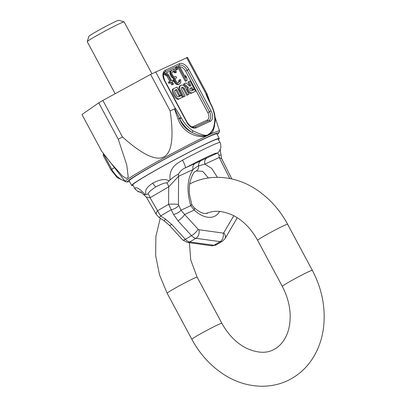 <?xml version="1.0" encoding="UTF-8"?>
<svg xmlns="http://www.w3.org/2000/svg" width="406" height="406" viewBox="0 0 406 406"><rect width="100%" height="100%" fill="white"/><g stroke="black" fill="none" stroke-linecap="round" stroke-linejoin="round"><path stroke-width="0.61" d="M129.539 181.497A51.963 2.446 -28.2 0 1 127.367 182.015L125.413 181.609A53.496 2.522 -28.2 0 1 125.281 181.538L101.541 151.022L81.982 114.548L98.739 102.835L102.865 100.419L150.585 74.41L187.481 57.368L207.04 93.847L210.237 102.754M125.185 181.416L117.253 177.655L110.919 169.809L103.505 155.99L104.337 155.432A2.619 1.619 -120.3 0 1 103.921 154.224M109.493 161.481L122.485 176.057L126.352 178.412L128.255 177.371L126.748 164.882L118.298 139.309L122.424 136.898C161.892 172.18 177.798 163.511 170.144 110.884L174.478 108.925L177.995 118.897C180.371 125.479 184.573 130.372 190.612 133.569C198.214 137.532 205.4 137.03 208.659 134.97L212.774 131.899L214.642 125.647M125.281 181.538A53.496 2.522 -28.2 0 1 142.262 170.165A53.496 2.522 -28.2 0 1 192.079 143.13A53.496 2.522 -28.2 0 1 219.57 130.981A53.496 2.522 -28.2 0 1 219.555 131.128L218.814 132.98A51.963 2.446 -28.2 0 1 217.185 134.508M206.776 95.288L206.39 94.192L207.04 93.847M210.536 103.931L210.805 103.84L205.725 93.248C206.004 94.613 207.608 98.171 210.536 103.931L210.755 104.357A24.862 15.392 -120.3 0 1 214.779 120.673C213.916 130.773 210.704 132.914 208.43 134.305C207.065 136.34 201.883 135.162 192.875 130.783A1.309 0.655 122.5 0 1 191.876 132.341C202.619 137.685 206.573 135.472 208.582 134.721L208.43 134.305M205.725 93.248L186.572 57.535M155.615 71.832L174.768 107.544C175.641 108.372 177.732 111.706 181.051 117.547L181.279 117.968A24.862 15.392 59.7 0 0 192.875 130.783M163.339 75.232A6.542 4.05 -120.3 0 1 164.237 73.912L165.085 73.319L165.714 74.496L166.607 74.445L167.988 75.643L170.825 80.941L169.2 81.687L169.835 82.865L171.454 82.114L172.717 84.468L173.453 84.128L172.195 81.773L173.372 81.23L172.743 80.053L171.565 80.596L168.409 74.714L167.485 73.674L166.125 73.202L165.085 73.319M164.755 73.506A1.309 1.025 65.2 0 1 165.054 71.892L176.097 66.792L175.514 68.609L175.899 70.263L177.523 69.406L176.838 66.452L176.097 66.792L176.788 69.746L177.523 69.406M179.685 66.574L178.802 66.98L186.212 80.804L187.1 80.398L186.882 77.927L185.618 75.577L185.836 78.043L179.685 66.574M177.163 67.848L178.802 66.98M177.914 67.503L185.324 81.322L187.1 80.398M172.337 71.913L173.854 71.943L174.93 72.918L176.554 72.055L175.164 70.497L172.753 69.776L171.139 70.888L170.738 72.542L171.241 74.506L172.651 76.795L173.418 77.541L174.473 77.785L174.534 79.962L175.331 81.794L176.113 82.9L178.239 84.123L179.427 83.941L180.599 83.032L180.832 80.723L180.35 79.474L179.609 79.82L179.66 81.626L179.082 82.266L177.595 82.58L176.838 82.2L175.752 80.865L175.417 79.551L175.397 78.825L176.559 77.556L175.93 76.384L174.296 76.77L173.535 76.384L172.611 75.343L171.814 73.511L171.931 72.359L173.392 71.314L174.742 71.426L175.813 72.395L176.554 72.055M179.609 79.82L178.721 80.337L178.904 81.357L178.417 82.54M165.394 73.283L170.687 70.837L169.977 72.268L170.028 74.075L171.763 77.313L172.535 78.059L173.585 78.307L173.646 80.479L174.443 82.311L175.225 83.418L177.351 84.641L179.721 83.803M172.24 81.865L173.372 81.23M169.2 81.687L168.317 82.205L168.947 83.382L170.571 82.636L171.829 84.986L173.453 84.128M164.237 73.912L164.826 75.014L166.48 75.349L169.891 81.373M189.932 88.503L191.013 88.006L192.038 89.914L194.256 88.782L190.104 81.043L188.775 81.657L191.003 85.803L190.318 86.118A1.385 0.858 -120.3 0 1 189.313 85.818L186.11 82.885L184.222 83.758L188.293 87.483A3.441 2.131 59.7 0 0 189.196 91.32A3.441 2.131 59.7 0 0 192.287 92.71L195.55 91.203L194.626 89.472L191.581 90.883A1.477 0.913 -120.3 0 1 190.069 90.005A1.477 0.913 -120.3 0 1 190.135 88.305A1.477 0.913 -120.3 0 1 190.186 88.28L191.901 87.483L192.926 89.396L194.256 88.782M188.775 81.657L187.892 82.174L190.033 86.168M184.222 83.758L183.334 84.275L187.405 88.006A3.441 2.131 59.7 0 0 188.308 91.837A3.441 2.131 59.7 0 0 191.399 93.233L195.55 91.203M180.812 85.341L179.924 85.859A4.618 2.857 59.7 0 0 179.655 91.051L182.923 97.146L184.248 96.532L185.136 96.014L181.868 89.919A2.263 1.401 -120.3 0 1 182.005 87.376A2.263 1.401 -120.3 0 1 184.42 88.741L187.689 94.831L189.018 94.222L185.75 88.127A4.618 2.857 59.7 0 0 180.812 85.341A4.618 2.857 59.7 0 0 180.543 90.533L183.811 96.623L185.136 96.014M189.018 94.222L186.801 95.354L183.537 89.259A2.263 1.401 59.7 0 0 181.639 87.772M182.482 97.237L181.553 95.511L178.899 96.735A2.355 1.457 -120.3 0 1 176.463 95.278L175.087 92.72A2.355 1.457 -120.3 0 1 175.23 90.071A2.355 1.457 -120.3 0 1 175.306 90.03L176.635 89.421L179.858 95.43L181.183 94.821L177.036 87.077L173.935 88.508C170.936 89.548 176.681 100.262 179.386 98.668L182.482 97.237L178.498 99.186C175.793 100.784 170.048 90.066 173.047 89.026L173.768 88.609M173.935 88.508L173.047 89.026M174.971 90.294L175.747 89.939L178.97 95.953L181.183 94.821M187.405 88.006L188.293 87.483M192.038 89.914L192.926 89.396M191.013 88.006L191.901 87.483M186.801 95.354L187.689 94.831M182.923 97.146L183.811 96.623M178.97 95.953L179.858 95.43M175.747 89.939L176.635 89.421M164.826 75.014L165.714 74.496M171.829 84.986L172.717 84.468M170.571 82.636L171.454 82.114M168.947 83.382L169.835 82.865M167.099 76.166L167.988 75.643M166.48 75.349L167.368 74.831M165.719 74.968L166.607 74.445M185.324 81.322L186.212 80.804M184.776 76.069L185.618 75.577M169.85 73.06L170.738 72.542M170.028 74.075L170.916 73.557M169.977 72.268L170.865 71.745M170.256 71.405L171.139 70.888M170.687 70.837L171.571 70.319M174.93 72.918L175.813 72.395M174.463 72.395L175.351 71.877M173.854 71.943L174.742 71.426M173.403 71.786L174.291 71.268M172.509 71.832L173.392 71.314M175.905 77.942L176.559 77.556M178.772 82.149L179.66 81.626M178.904 81.357L179.787 80.835M178.538 84.458L179.427 83.941M177.351 84.641L178.239 84.123M176.443 84.326L177.331 83.803M175.225 83.418L176.113 82.9M174.443 82.311L175.331 81.794M174.128 81.723L175.016 81.205M173.646 80.479L174.534 79.962M173.469 79.459L174.357 78.942M173.585 78.307L174.473 77.785M172.535 78.059L173.418 77.541M171.763 77.313L172.651 76.795M170.987 76.206L171.875 75.683M170.358 75.029L171.241 74.506M175.899 70.263L176.788 69.746M208.659 134.97L213.906 128.382L215.2 121.257C215.408 115.756 214.023 110.097 211.029 104.271L210.755 104.357M177.995 118.897L179.462 118.4L179.665 118.851C181.873 124.926 185.943 129.423 191.876 132.341A26.172 16.199 59.7 0 1 179.665 118.851L181.279 117.968M181.051 117.547L179.462 118.4L174.819 108.92C175.362 109.016 175.341 108.559 174.768 107.544M174.478 108.925L174.819 108.92M170.144 110.884L150.585 74.41M122.424 136.898L102.865 100.419M118.298 139.309L98.739 102.835M127.367 182.015A51.963 2.446 -28.2 0 1 143.734 170.901A51.963 2.446 -28.2 0 1 193.114 144.14A51.963 2.446 -28.2 0 1 218.814 132.98M115.142 93.725L87.249 41.711A20.934 0.985 -28.2 0 1 87.249 41.661A20.934 0.985 -28.2 0 1 93.903 37.266A20.934 0.985 -28.2 0 1 112.929 26.923A20.934 0.985 -28.2 0 1 124.109 21.894A20.934 0.985 -28.2 0 1 124.155 21.924L151.925 73.719M87.249 41.661L88.858 36.357A17.011 0.802 -28.2 0 1 94.258 32.79A17.011 0.802 151.8 0 1 109.721 24.385A17.011 0.802 151.8 0 1 118.806 20.3L124.109 21.894M133.082 185.334A49.725 2.345 -28.2 0 1 131.676 185.481A49.725 2.345 -28.2 0 1 147.469 174.925A49.725 2.345 -28.2 0 1 193.606 149.88A49.725 2.345 -28.2 0 1 219.316 138.487A49.725 2.345 -28.2 0 1 218.418 139.578M131.676 185.481L129.204 180.873A49.725 2.345 -28.2 0 1 144.998 170.317A49.725 2.345 -28.2 0 1 191.135 145.272A49.725 2.345 -28.2 0 1 216.845 133.879L219.316 138.487M208.334 177.945L202.726 171.307L196.326 170.982A6.542 5.131 -114.8 0 0 198.62 165.856A6.542 5.131 65.2 0 1 200.919 160.73L206.953 157.924A6.542 5.131 -114.8 0 0 204.817 164.151L198.62 165.856C197.184 166.435 195.322 167.683 193.033 169.596C187.232 178.66 186.476 190.688 190.759 205.68L180.985 210.196A6.542 2.883 153.4 0 1 173.535 214.439L168.591 204.304L168.718 186.831L178.61 176.255L193.033 169.596A6.542 5.126 -114.8 0 1 195.169 163.369L200.919 160.73M194.286 207.882A6.542 2.203 133.3 0 1 194.291 207.887A6.542 2.203 133.3 0 1 194.241 210.049L190.759 205.68A6.542 2.066 160.5 0 0 191.703 203.969L189.683 195.469C189.079 190.876 189.171 186.486 189.947 182.294C191.835 175.493 193.728 171.85 195.626 171.347L196.326 170.982M217.423 177.3L211.683 168.404L204.817 164.151L219.24 157.492L221.752 158.797L221.077 155.117L219.088 155.229A6.542 5.131 -114.8 0 0 219.24 157.492L229.771 178.538M219.656 211.424A27.476 17.011 -120.3 0 1 194.241 210.049L184.654 214.48L180.985 210.196L178.407 204.467A6.542 0.837 -179.6 0 0 168.591 204.304L157.543 210.77L150.058 197.752L146.353 197.093L140.537 191.835M222.407 241.25L216.2 244.879A7.851 4.862 -120.3 0 1 213.962 245.275L220.174 241.641A7.851 4.862 59.7 0 0 222.407 241.25L224.934 238.728A6.542 4.857 -149.5 0 0 223.731 232.811A1.309 0.812 -120.3 0 1 223.163 233.074L198.925 229.74A1.309 0.812 -120.3 0 1 198.194 229.304L184.654 214.48A6.542 1.68 137.6 0 1 177.995 220.849L173.535 214.439M219.088 155.229C218.149 153.412 217.367 152.803 216.748 153.402A7.851 7.81 33.6 0 0 219.58 150.834L220.874 147.474C220.752 144.272 220.468 142.633 220.016 142.562L218.164 139.106A48.416 2.279 151.8 0 0 193.129 150.2A48.416 2.279 151.8 0 0 148.205 174.585A48.416 2.279 -28.2 0 0 132.828 184.862L134.68 188.318A48.416 2.279 151.8 0 1 134.751 188.054C134.904 188.465 136.507 184.958 145.13 194.606L145.744 194.535C145.774 191.216 144.196 189.034 152.763 183.086C162.831 178.127 165.978 179.396 169.195 180.812L170.033 180.036C168.663 166.15 179.229 162.537 182.507 160.116A48.416 2.279 -28.2 0 1 220.016 142.562M170.033 180.036C172.129 178.001 174.94 175.986 178.457 173.991C180.731 170.693 183.035 168.657 185.375 167.891A7.851 1.142 -117.8 0 0 182.507 160.116M169.195 180.812L166.891 183.065C165.856 182.39 162.187 183.649 155.884 186.836C150.382 190.556 147.83 192.941 148.231 193.987L145.744 194.535M166.891 183.065A6.542 4.05 -120.3 0 1 168.718 186.831L150.058 197.752A6.542 4.05 -120.3 0 0 148.231 193.987M178.457 173.991A6.542 5.131 -114.8 0 0 178.61 176.255L178.407 204.467M182.72 239.941L187.394 242.448A6.542 4.618 -82.2 0 0 189.724 241.94A7.851 4.862 -120.3 0 1 185.324 239.307A6.542 1.68 -42.4 0 1 182.72 239.941L169.18 225.117A6.542 1.68 -42.4 0 0 171.784 224.482L165.506 219.138L160.624 215.916L157.543 210.77A6.542 3.421 -29.9 0 0 156.457 214.662A6.542 3.421 -29.9 0 1 156.457 214.662L159.248 217.601A6.542 0.299 -56.6 0 0 160.624 215.916L171.185 209.74A6.542 2.883 153.4 0 0 178.63 205.492M169.18 225.117L164.131 220.818A6.542 0.299 -56.6 0 0 165.506 219.138M145.13 194.606L143.704 194.56M141.151 192.195A7.851 7.81 -146.4 0 1 134.751 188.054M114.396 167.708L111.746 169.256L104.337 155.432L104.682 155.229M110.919 169.809L111.746 169.256A18.321 11.343 -120.3 0 0 124.82 180.954M188.826 69.431A9.16 5.669 59.7 0 0 179.34 63.752L165.323 70.223A9.16 5.669 59.7 0 0 164.486 80.667L186.719 122.14A9.16 5.669 59.7 0 0 196.205 127.819L210.222 121.348A9.16 5.669 59.7 0 0 211.059 110.899L188.826 69.431L187.202 70.289A7.851 4.862 59.7 0 0 179.066 65.422A1.309 1.025 -114.8 0 0 179.34 63.752M179.833 66.848A6.542 4.05 -120.3 0 1 185.578 71.146L187.202 70.289L209.435 111.757L211.059 110.899M178.757 67.005A1.309 1.025 65.2 0 1 179.066 65.422L176.838 66.452M185.578 71.146L207.811 112.619L209.435 111.757A7.851 4.862 59.7 0 1 208.973 120.577A7.851 4.862 59.7 0 1 208.826 120.658M194.844 127.119L208.714 120.714A1.309 1.025 65.2 0 1 208.785 120.678A1.309 1.025 65.2 0 1 210.222 121.348M207.811 112.619A6.542 4.05 -120.3 0 1 207.212 120.08A1.309 1.025 -114.8 0 0 208.542 120.79M207.212 120.08L193.195 126.55A1.309 1.025 -114.8 0 0 194.362 127.291M194.702 127.185A1.309 1.025 65.2 0 1 194.773 127.149A1.309 1.025 65.2 0 1 196.205 127.819M164.486 80.667L164.75 80.571L186.988 122.039L186.719 122.14M193.195 126.55A6.542 4.05 -120.3 0 1 191.454 126.748M164.75 80.571C163.004 75.42 163.019 72.572 164.795 72.029A7.851 4.862 59.7 0 1 165.054 71.892A1.309 1.025 -114.8 0 0 165.323 70.223M172.976 69.781L175.514 68.609M191.399 93.233L192.287 92.71M183.537 89.259L184.42 88.741M179.655 91.051L180.543 90.533M178.498 99.186L179.386 98.668M215.2 121.252A1.309 0.746 -177.1 0 0 214.779 120.673M198.194 229.304A6.542 1.68 137.6 0 1 191.53 235.673L177.995 220.849M223.731 232.811L233.795 215.728M237.119 217.646A6.542 4.857 30.5 0 1 236.688 218.773L224.934 238.728M198.925 229.74A6.542 4.618 97.8 0 1 195.936 238.307L189.724 241.94L213.962 245.275A6.542 4.618 97.8 0 1 211.633 245.782L187.394 242.448M231.4 178.879A6.542 2.883 -26.6 0 0 231.298 177.874L221.752 158.797M195.169 163.369L185.375 167.891A40.564 1.913 151.8 0 1 216.748 153.402L206.953 157.924M155.884 186.836A7.851 4.862 -120.3 0 1 152.763 183.086M171.784 224.482L185.324 239.307L191.53 235.673A7.851 4.862 -120.3 0 0 195.936 238.307L220.174 241.641A6.542 4.618 -82.2 0 0 223.163 233.074M189.424 242.727L190.739 259.987L197.133 277.171L221.843 323.247C228.355 334.945 236.612 343.303 246.599 348.312C257.165 352.976 265.94 353.524 272.928 349.962C278.105 347.643 282.343 343.395 285.636 337.219C287.499 333.62 288.808 329.489 289.569 324.815C291.437 312.224 289.021 299.415 282.327 286.392A17.011 0.802 -28.2 0 1 292.041 280.328A17.011 0.802 -28.2 0 1 308.849 271.609A17.011 0.802 -28.2 0 1 312.31 270.32L287.605 224.239A17.011 0.802 -28.2 0 0 284.144 225.533A17.011 0.802 -28.2 0 0 267.336 234.247A17.011 0.802 -28.2 0 0 257.622 240.316C251.106 228.619 242.854 220.265 232.861 215.256C222.3 210.587 213.52 210.039 206.532 213.602M221.843 323.247A17.011 0.802 151.8 0 0 218.382 324.541A17.011 0.802 151.8 0 0 201.574 333.255A17.011 0.802 151.8 0 0 191.86 339.325C199.468 353.408 209.557 364.745 222.123 373.337C240.408 386.065 265.392 390.856 287.194 380.848C297.908 375.809 306.515 368.14 313.006 357.848C318.791 348.526 322.344 338.091 323.658 326.546C325.637 307.175 321.851 288.433 312.31 270.32M197.133 277.171A17.011 0.802 151.8 0 0 193.672 278.465A17.011 0.802 151.8 0 0 176.869 287.179A17.011 0.802 151.8 0 0 167.155 293.249L191.86 339.325M219.57 130.981L215.094 117.349M186.988 122.039C189.876 126.307 192.469 128.012 194.773 127.149L208.973 120.577M210.805 103.84L211.029 104.271M103.459 153.605A2.619 2.619 0 0 0 103.505 155.99M191.703 203.969C191.759 204.644 192.622 205.954 194.291 207.887C200.493 212.962 204.964 214.596 207.705 212.795M237.205 217.702L236.688 218.773M216.2 244.879L211.633 245.782M231.298 177.874L231.75 178.955M164.131 220.818L159.248 217.601M156.457 214.662L146.353 197.093M141.618 192.53L138.319 191.764L135.218 189.186L134.68 188.318M220.397 149.093C220.032 148.708 220.255 150.717 221.077 155.117M287.605 224.239C279.993 210.161 269.909 198.823 257.343 190.226C239.053 177.498 214.069 172.712 192.271 182.715L189.668 183.994M160.263 218.271L155.884 236.333L155.655 255.541L159.502 274.857L167.155 293.249M282.327 286.392L257.622 240.316"/></g></svg>
